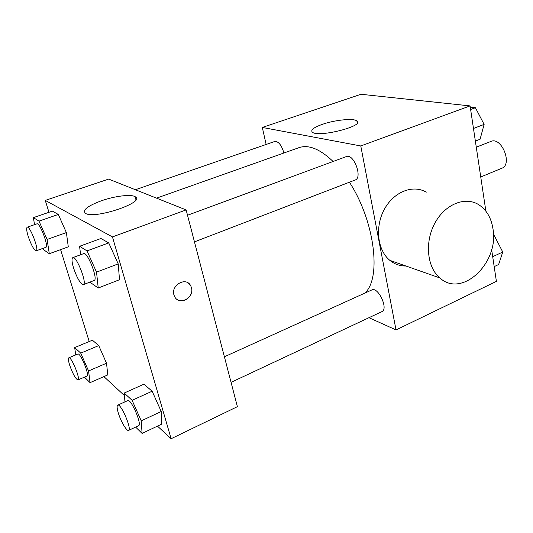 <?xml version="1.0" encoding="UTF-8"?>
<svg xmlns="http://www.w3.org/2000/svg" width="533" height="533" viewBox="0 0 533 533"><rect width="100%" height="100%" fill="white"/><g stroke="black" fill="none" stroke-linecap="round" stroke-linejoin="round"><path stroke-width="0.8" d="M480.746 176.969L501.773 168.275C512.906 164.537 501.553 136.395 490.94 141.425L476.275 147.195M266.147 144.463L262.303 127.44L360.981 94.274L470.086 105.907L485.876 211.168M491.633 249.591L496.403 281.371L396.019 329.934L368.956 317.695M364.685 293.19C381.708 278.779 374.912 221.208 349.421 182.219M333.098 161.486C320.02 149.013 308.66 144.396 299.02 147.641L156.535 198.149M262.303 127.44L360.774 145.955L396.019 329.934M194.458 241.869L355.178 180.001C362.886 177.762 353.699 153.164 346.417 156.562L187.523 215.259M231.062 382.348L381.901 311.625C388.724 309.12 378.124 286.374 371.827 289.952L224.4 356.784M135.395 189.735L274.841 141.445C278.566 141.365 281.591 145.216 283.922 152.991M360.774 145.955L470.086 105.907M322.179 124.402C334.557 119.985 353.599 118.02 356.89 120.924C365.278 125.901 318.468 137.827 312.378 132.204C310.346 130.112 313.617 127.507 322.179 124.402M405.946 266.007C399.95 266.094 394.58 264.201 389.823 260.337C377.451 250.297 374.732 226.951 384.286 209.429C393.7 191.8 412.955 184.231 426.26 192.18M492.938 228.644C499.461 262.602 462.031 298.567 439.812 277.92C427.1 267.339 424.568 242.328 434.728 223.427C444.742 204.412 464.829 196.124 478.481 204.525C486.329 209.522 491.153 217.564 492.938 228.644M48.963 212.301L45.258 200.408L108.652 179.095L186.13 209.922L237.398 406.666L171.12 438.726L157.475 426.12M124.416 395.566L103.908 376.611M80.61 254.754L79.584 246.286L100.924 238.498L108.732 242.901L118.213 263.888L119.512 279.718L118.213 263.888L96.54 272.15L98.225 288.013L90.65 282.703L90.317 281.957M75.719 354.911L74.68 347.569L92.422 340.207L98.732 345.597L106.533 363.22L107.773 374.926L106.533 363.22L88.558 370.941L90.064 382.641L84.434 377.144M45.258 200.408L112.456 236.912L171.12 438.726M89.218 341.54L60.589 249.624M124.969 401.862L124.196 393.041L143.923 384.193L152.145 391.209L161.239 411.509L161.766 424.088L161.239 411.509L141.232 420.85L142.091 433.402L135.629 427.1M34.538 224.666L33.379 217.637L52.394 211.121L58.304 214.453L66.385 232.588L68.284 246.832L66.385 232.588L47.097 239.45L49.303 253.728L43.573 249.711L42.98 248.371M112.456 236.912L186.13 209.922M101.537 200.728C114.828 196.044 131.018 194.059 135.096 196.684C146.662 201.86 94.781 219.596 85.5 213.38C82.209 210.149 87.552 205.931 101.537 200.728M191.467 287.713C194.752 298.08 178.322 306.215 174.391 296.035C169.467 285.835 186.317 275.774 190.847 286.074L191.467 287.713M187.629 282.677L190.847 286.074L191.46 287.707C193.892 295.342 184.345 303.883 177.802 299.839M33.379 217.637L38.996 221.122L47.097 239.45M36.204 250.803L45.811 247.352C49.123 246.899 39.735 222.168 36.877 223.853L27.21 227.205C26.224 227.971 26.59 231.129 28.302 236.685C31.387 245.407 34.019 250.11 36.204 250.803C39.389 250.397 29.935 225.559 27.21 227.205M49.303 253.728L68.284 246.832M52.394 211.121L58.304 214.453L66.385 232.588M38.996 221.122L58.304 214.453M79.584 246.286L87.026 250.903L96.54 272.15M83.348 284.635L94.148 280.485C98.478 279.672 87.472 251.396 83.688 253.621L72.814 257.632C71.535 258.538 71.788 262.016 73.567 268.059C77.152 278.359 80.416 283.882 83.348 284.635C87.512 283.896 76.432 255.467 72.814 257.632M98.225 288.013L119.512 279.718M100.924 238.498L108.732 242.901L118.213 263.888M87.026 250.903L108.732 242.901M74.68 347.569L80.736 353.132L88.558 370.941M77.958 379.942L86.926 376.071C89.897 375.472 80.323 352.293 77.831 354.032L68.83 357.796C68.051 358.396 68.344 360.888 69.71 365.278C72.921 374.166 75.666 379.05 77.958 379.942C80.809 379.396 71.202 356.104 68.83 357.796M90.064 382.641L107.773 374.926M92.422 340.207L98.732 345.597L106.533 363.22M80.736 353.132L98.732 345.597M124.196 393.041L132.104 400.31L141.232 420.85M128.586 430.397L138.58 425.714C142.364 424.734 130.945 398.318 127.74 400.603L117.72 405.147C116.76 405.833 116.967 408.478 118.339 413.082C120.804 421.37 126.821 431.59 128.586 430.397C132.224 429.491 120.778 402.921 117.72 405.147M142.091 433.402L161.766 424.088M143.923 384.193L152.145 391.209L161.239 411.509M132.104 400.31L152.145 391.209M470.273 107.166L475.403 107.726L484.124 124.402L480.073 139.26L475.363 141.098M473.471 128.466L484.124 124.402M470.619 109.485L475.403 107.726M493.458 235.513L494.371 235.759L502.752 252.022L498.635 264.508L494.191 266.613M492.705 256.713L502.752 252.022M493.458 236.179L494.371 235.759M389.823 260.337L439.812 277.92M357.29 122.99L356.89 120.924M135.928 199.682L135.096 196.684"/></g></svg>
